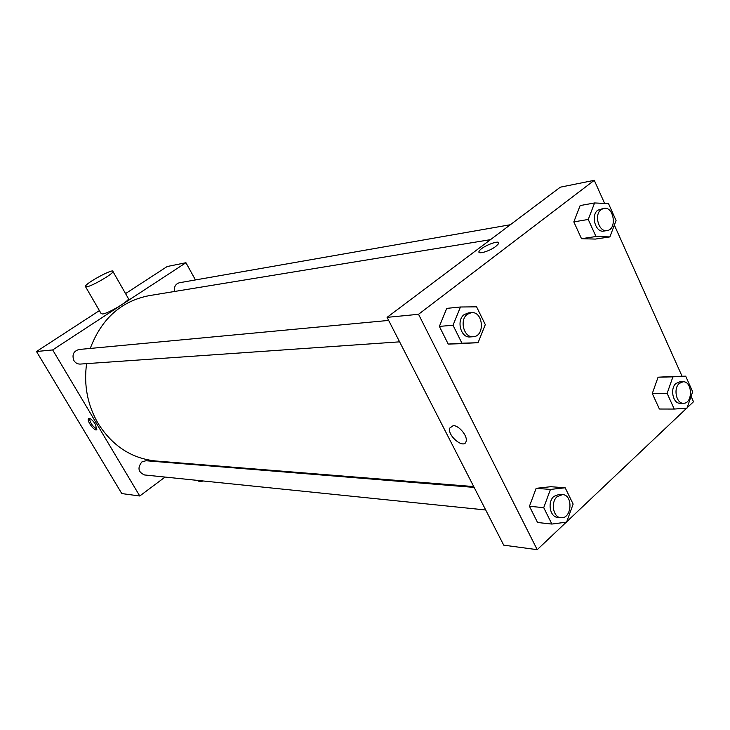 <?xml version="1.0" encoding="UTF-8"?>
<svg xmlns="http://www.w3.org/2000/svg" width="730" height="730" viewBox="0 0 730 730"><rect width="100%" height="100%" fill="white"/><g stroke="black" fill="none" stroke-linecap="round" stroke-linejoin="round"><path stroke-width="1.09" d="M165.071 477.064L139.758 495.998L121.791 493.571L36.5 351.513L99.408 310.597M125.551 293.597L167.188 266.514L185.94 262.727L195.448 279.937M95.384 424.221L96.771 429.587C95.055 432.16 86.386 420.708 88.503 418.673C90.137 417.989 92.436 419.832 95.384 424.221M139.758 495.998L52.669 349.935L36.5 351.513M174.643 291.462C173.868 286.89 175.437 283.988 179.361 282.756L510.334 224.74M399.611 341.841L80.245 364.078C77.572 364.151 75.473 363.002 73.94 360.62C71.786 354.871 73.474 351.157 78.995 349.497L388.643 320.424M474.153 487.412L145.973 460.74L141.848 461.944C137.304 467.82 138.198 472.155 144.531 474.956L485.715 509.987M183.568 463.231L182.883 463.742M52.669 349.935L185.94 262.727M473.724 486.582L155.809 460.995C131.665 458.522 112.438 446.012 98.13 423.473C87.509 405.113 83.667 385.166 86.596 363.631M90.246 348.438C101.47 318.809 121.052 301.216 149.002 295.668L490.487 239.659M128.161 298.168L128.498 298.752C128.599 301.463 108.232 313.462 102.583 313.991L101.032 313.407L85.638 286.853M89.416 418.418C90.274 423.135 92.801 426.676 96.99 429.058M86.834 286.799C92.354 285.996 112.922 274.024 112.995 271.606C114.628 267.563 85.675 283.058 85.364 286.379L86.834 286.799M223.955 466.479L223.809 467.063M203.259 480.988C200.193 481.709 198.332 481.517 197.684 480.413M566.27 522.178L537.216 549.681L503.718 545.155L387.073 317.358L560.33 187.172L594.275 180.319L604.632 203.424M537.216 549.681L418.536 314.292L387.073 317.358M453.23 425.617C458.933 425.362 467.784 436.065 466.141 441.239C464.462 449.817 447.143 435.837 449.735 428.09L453.23 425.617L449.735 428.09C447.143 435.837 464.462 449.808 466.141 441.239M659.382 409.019L652.292 393.516L658.068 377.209L670.797 376.534L658.068 377.209L652.292 393.516L659.382 409.019L674.246 409.055L667.12 393.351L672.914 376.844L685.689 376.16L692.661 391.755L687.003 408.134L674.246 409.055M464.243 343.593L448.22 344.076L439.369 326.392L446.742 308.379L439.369 326.392L448.22 344.076L478.068 342.717L461.944 343.2L453.02 325.261L460.447 307.001L476.58 306.828L485.295 324.613L478.068 342.717M691.073 396.335L693.5 401.746L687.131 407.778M686.729 408.152L566.726 521.74M614.35 225.105L682.076 376.251M418.536 314.292L594.275 180.319M537.554 522.488L529.442 506.292L536.139 488.324L550.776 486.709L536.139 488.324L529.442 506.292L537.554 522.488L551.88 524.058L543.722 507.651L550.447 489.428L565.166 487.786L573.141 504.074L566.589 522.133L551.88 524.058M595.361 239.075L581.509 238.701L573.826 221.883L580.14 205.568L573.826 221.883L581.509 238.701L595.361 239.075L609.888 236.912L595.981 236.511L588.243 219.465L594.594 202.949L608.51 203.606L616.074 220.515L609.888 236.912M495.852 246.366C489.401 251.448 476.416 255.071 479.263 251.047C481.882 246.165 501.939 238.664 498.307 243.957L495.852 246.366M479.263 251.047L479.263 251.047C481.891 246.174 501.939 238.664 498.316 243.957M603.838 208.351L597.843 210.167C590.47 215.25 595.534 232.961 603.792 231.072L607.068 230.571C617.352 229.494 613.966 206.07 603.838 208.351L601.109 209.601C593.727 214.693 598.801 232.459 607.068 230.571M595.981 236.511L581.509 238.701M588.243 219.465L573.826 221.883M594.594 202.949L580.14 205.568M683.079 381.772L679.73 381.845L675.907 383.496C669.757 388.579 672.987 403.79 680.086 403.252L683.444 403.252C693.007 403.717 692.624 381.087 683.079 381.772L679.265 383.433C673.106 388.524 676.345 403.79 683.444 403.252M667.12 393.351L652.292 393.516M672.914 376.844L658.068 377.209M685.689 376.16L670.797 376.534M471.334 312.659L468.222 312.951L464.198 314.603C456.049 320.251 460.822 338.2 470.102 336.932L473.213 336.722C485.313 336.43 483.333 310.989 471.334 312.659L467.3 314.311C459.143 319.977 463.924 337.99 473.213 336.722M461.944 343.2L448.22 344.076M453.02 325.261L439.369 326.392M460.447 307.001L446.742 308.379M562.547 494.593L559.299 494.329L553.878 496.382C547.235 501.939 549.918 517.086 557.583 517.36L560.832 517.698C571.763 519.34 573.552 494.949 562.547 494.593L557.118 496.655C550.466 502.222 553.158 517.424 560.832 517.698M543.722 507.651L529.442 506.292M550.447 489.428L536.139 488.324M565.166 487.786L550.776 486.709M112.995 271.606L128.498 298.752M188.422 464.189L188.075 463.596"/></g></svg>
